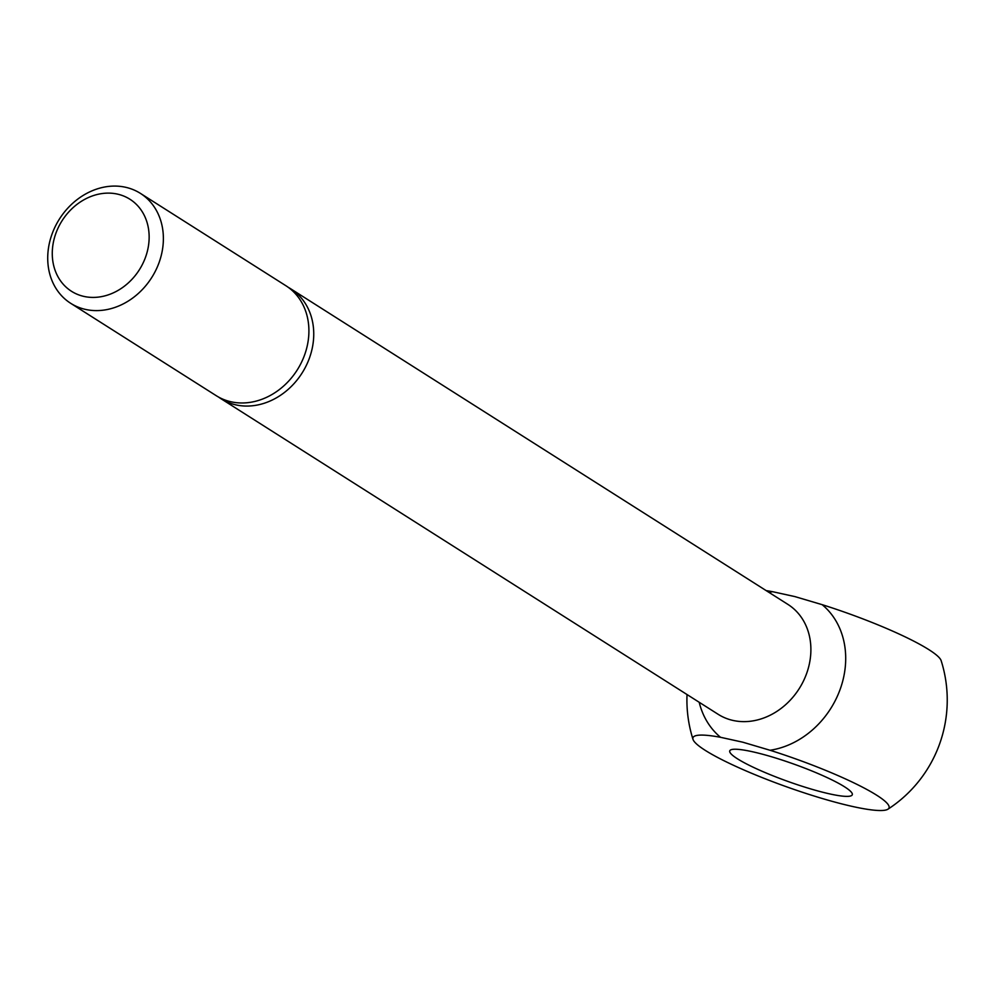 <?xml version="1.0" encoding="UTF-8"?>
<svg xmlns="http://www.w3.org/2000/svg" width="996" height="996" viewBox="0 0 996 996"><rect width="100%" height="100%" fill="white"/><g stroke="black" fill="none" stroke-linecap="round" stroke-linejoin="round"><path stroke-width="1.49" d="M159.148 262.371A65.089 54.643 -57.6 0 0 140.436 193.398A65.089 54.643 -57.6 0 0 51.954 234.309A65.089 54.643 -57.6 0 0 70.666 303.294A65.089 54.643 -57.6 0 0 159.148 262.371M145.603 257.018A54.519 45.766 -57.6 0 0 118.898 194.457A54.519 45.766 -57.6 0 0 55.813 233.512A54.519 45.766 -57.6 0 0 82.506 296.073A54.519 45.766 -57.6 0 0 145.603 257.018M70.666 303.294L216.194 395.661A65.089 54.643 -57.6 0 0 304.676 354.75A65.089 54.643 -57.6 0 0 285.952 285.765L140.436 193.398M218.659 397.13A65.089 54.643 -57.6 0 0 221.037 398.749A65.089 54.643 -57.6 0 0 309.519 357.825A65.089 54.643 -57.6 0 0 290.795 288.852A65.089 54.643 -57.6 0 0 288.33 287.383M822.161 604.672A104.132 14.679 19.7 0 1 941.145 660.647A130.165 130.165 0 0 1 887.959 809.188A104.132 14.679 -160.3 0 0 770.033 750.262A83.676 70.255 -57.6 0 0 840.263 689.02A83.676 70.255 -57.6 0 0 822.161 604.672L794.92 596.604L772.672 591.711A83.676 70.255 -57.6 0 0 768.949 592.371M770.033 750.262L742.792 742.194L720.544 737.301A104.132 14.679 -160.3 0 0 693.004 739.381A104.132 14.679 -160.3 0 0 838.769 803.125A104.132 14.679 -160.3 0 0 887.959 809.188M699.192 702.267A83.676 70.255 -57.6 0 0 720.544 737.301M761.168 753.86A65.089 9.176 19.7 0 1 823.418 775.896A65.089 9.176 19.7 0 1 852.29 794.746A65.089 9.176 19.7 0 1 820.866 791.758A65.089 9.176 19.7 0 1 758.603 769.721A65.089 9.176 19.7 0 1 729.744 750.872A65.089 9.176 19.7 0 1 761.168 753.86M766.185 590.616A104.132 14.679 19.7 0 1 772.672 591.711M221.037 398.749L718.178 714.319A65.089 54.643 -57.6 0 0 731.338 720.033A65.089 54.643 -57.6 0 0 806.66 673.408A65.089 54.643 -57.6 0 0 787.936 604.423L290.795 288.852M687.028 694.548A130.165 130.165 0 0 0 693.004 739.381"/></g></svg>
